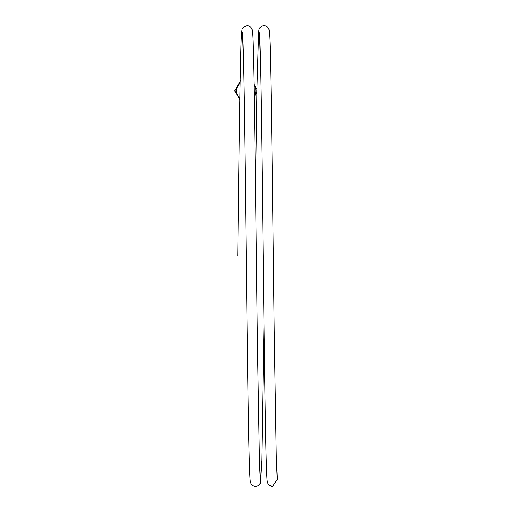 <?xml version="1.0" encoding="UTF-8"?>
<svg xmlns="http://www.w3.org/2000/svg" width="512" height="512" viewBox="0 0 512 512"><rect width="100%" height="100%" fill="white"/><g stroke="black" fill="none" stroke-linecap="round" stroke-linejoin="round"><path stroke-width="0.77" d="M256.966 89.459L254.042 84.397M240.474 80.845L234.714 90.822L239.846 99.718M254.259 96.87L256.915 92.269M236.32 90.822A9.914 9.914 0 0 0 239.872 98.426A9.914 9.914 0 0 1 240.141 83.008M256.141 90.822A9.914 9.914 0 0 1 254.259 96.64A9.914 9.914 0 0 0 254.048 84.73M269.069 485.056L272.576 486.4L277.242 479.533M242.842 256C247.206 256 247.206 256 242.842 256C247.206 256 247.206 256 242.842 256C238.483 256 238.483 256 242.842 256C238.483 256 238.483 256 242.842 256C236.301 256 236.301 256 242.842 256C236.301 256 236.301 256 242.842 256L246.253 256L242.842 256M240.134 83.334A9.658 9.658 0 0 0 239.878 98.093M254.253 96.205A9.658 9.658 0 0 0 254.054 85.165M272.576 486.394L272.493 486.394C269.261 486.202 267.462 484.038 267.098 479.898C266.445 471.808 265.805 447.61 265.178 407.296C263.744 318.765 262.31 163.021 260.883 85.549C260.262 52.774 259.706 34.97 259.226 32.134L259.226 32.16M277.286 479.853L276.339 458.733L274.266 333.382C272.979 231.853 271.693 106.906 270.406 57.312C270.131 41.338 269.613 31.91 268.858 29.018C267.917 26.925 266.304 25.792 264.019 25.606L262.15 25.984L260.288 27.238L259.091 29.28L258.682 31.558L257.005 87.347L255.552 188.032M264.019 323.981L261.786 460.294L260.384 482.989L259.29 484.762L257.427 486.022L255.552 486.394C252.32 486.214 250.522 484.045 250.157 479.885C249.504 471.802 248.864 447.565 248.237 407.174C246.803 318.592 245.37 162.848 243.936 85.434C243.315 52.698 242.765 34.925 242.278 32.122L242.285 32.147M260.346 479.859L259.539 463.731L257.466 344.73C256.032 233.542 254.605 89.446 253.165 46.746C252.986 37.357 252.57 31.443 251.917 29.005C250.976 26.918 249.363 25.779 247.078 25.6L243.347 27.232L242.15 29.274C241.523 31.891 241.075 39.808 240.806 53.024C239.795 89.12 238.79 171.341 237.779 256"/></g></svg>
